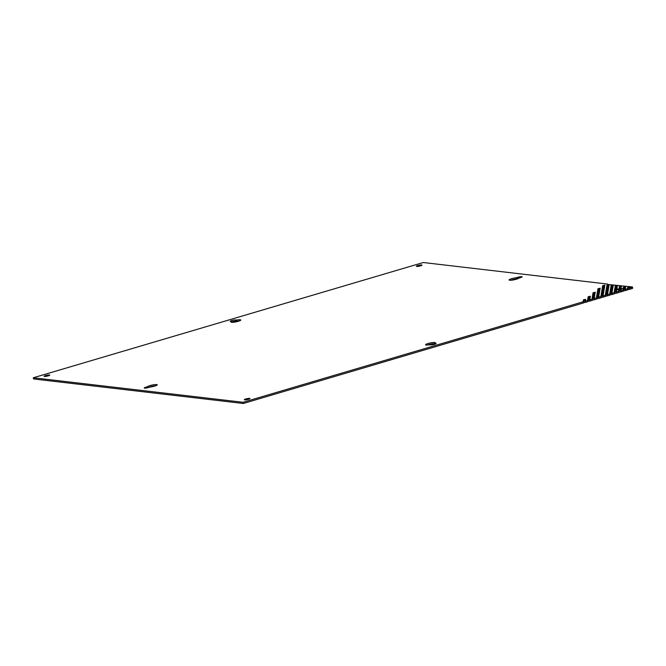 <?xml version="1.0" encoding="UTF-8"?>
<svg xmlns="http://www.w3.org/2000/svg" width="666" height="666" viewBox="0 0 666 666"><rect width="100%" height="100%" fill="white"/><g stroke="black" fill="none" stroke-linecap="round" stroke-linejoin="round"><path stroke-width="1" d="M620.654 289.219L619.646 289.469M518.548 278.338A2.889 0.475 -11.8 0 0 518.215 278.438L516.125 279.004A4.97 0.824 -11.8 0 0 510.839 280.253M155.761 385.747A4.97 0.824 -11.8 0 0 148.052 387.662M239.31 320.945A4.97 0.824 -11.8 0 0 237.063 321.22L235.797 321.154A2.889 0.475 -11.8 0 0 231.543 321.869M434.965 343.698A4.97 0.824 -11.8 0 0 427.281 345.055M243.315 403.479L243.065 402.289L33.3 377.772L33.55 378.962L243.315 403.479L583.441 302.963L583.041 301.706L585.406 301.115L585.655 302.306L587.87 301.656L587.47 300.399L589.843 299.808L590.084 300.999L592.307 300.341L591.908 299.092L594.272 298.501L594.522 299.692L596.736 299.034L596.336 297.777L598.701 297.186L598.95 298.376L601.165 297.727L600.765 296.47L603.13 295.879L603.379 297.069L605.602 296.412L605.203 295.163L607.567 294.572L607.817 295.762L610.031 295.105L609.631 293.848L611.996 293.265L612.245 294.455L614.46 293.798L614.06 292.541L616.425 291.949L616.674 293.14L618.897 292.491L618.498 291.233L620.862 290.642L621.112 291.833L623.326 291.175L622.926 289.918L625.291 289.335L625.54 290.526L627.755 289.868L627.355 288.611L629.72 288.02L629.969 289.21L632.184 288.561L631.793 287.304L632.45 286.971L632.7 288.162L632.151 288.378M629.969 289.21L627.722 289.685M625.54 290.526L623.284 290.992M621.112 291.833L618.856 292.299M616.674 293.14L614.427 293.614M612.245 294.455L609.989 294.921M607.817 295.762L605.561 296.228M603.379 297.069L601.132 297.544M598.95 298.376L596.694 298.851M594.522 299.692L592.265 300.158M590.084 300.999L587.837 301.473M585.655 302.306L583.399 302.78M49.417 374.975A2.889 0.475 168.2 0 1 49.759 375.116A2.889 0.475 168.2 0 1 47.028 376.173A2.889 0.475 168.2 0 1 44.106 376.298A2.889 0.475 168.2 0 1 46.195 375.391A2.889 0.475 168.2 0 1 49.417 374.975M604.953 285.123L602.588 285.714L604.953 285.123M609.232 284.715L606.868 285.306L609.232 284.715M604.803 286.022L602.439 286.613L604.803 286.022M585.714 299.325L583.341 299.916L585.714 299.325M585.556 300.224L583.191 300.816L585.556 300.224M609.082 285.606L606.718 286.197L609.082 285.606M604.645 286.921L602.28 287.512L604.645 286.921M600.216 288.228L597.852 288.819L600.216 288.228M590.442 296.228L588.078 296.811L590.442 296.228M590.292 297.119L587.928 297.71L590.292 297.119M590.143 298.018L587.778 298.609L590.143 298.018M589.993 298.909L587.628 299.5L589.993 298.909M613.361 285.198L610.997 285.789L613.361 285.198M608.932 286.505L606.56 287.096L608.932 286.505M604.495 287.812L602.131 288.403L604.495 287.812M600.066 289.127L597.702 289.718L600.066 289.127M595.329 292.224L592.965 292.815L595.329 292.224M595.179 293.123L592.815 293.714L595.179 293.123M595.029 294.022L592.665 294.605L595.029 294.022M594.88 294.913L592.515 295.504L594.88 294.913M594.721 295.812L592.357 296.403L594.721 295.812M594.572 296.703L592.207 297.294L594.572 296.703M594.422 297.602L592.057 298.193L594.422 297.602M613.211 286.089L610.847 286.68L613.211 286.089M608.774 287.404L606.41 287.995L608.774 287.404M604.345 288.711L601.981 289.302L604.345 288.711M599.916 290.018L597.552 290.609L599.916 290.018M599.766 290.917L597.394 291.508L599.766 290.917M599.608 291.816L597.244 292.399L599.608 291.816M599.458 292.707L597.094 293.298L599.458 292.707M599.308 293.606L596.944 294.197L599.308 293.606M599.159 294.505L596.794 295.088L599.159 294.505M599.009 295.396L596.636 295.987L599.009 295.396M598.851 296.295L596.486 296.886L598.851 296.295M617.49 285.681L615.126 286.272L617.49 285.681M613.061 286.988L610.689 287.579L613.061 286.988M608.624 288.295L606.26 288.886L608.624 288.295M604.195 289.61L601.831 290.201L604.195 289.61M604.045 290.501L601.681 291.092L604.045 290.501M603.887 291.4L601.523 291.991L603.887 291.4M603.737 292.299L601.373 292.882L603.737 292.299M603.587 293.19L601.223 293.781L603.587 293.19M603.438 294.089L601.073 294.68L603.438 294.089M603.288 294.98L600.923 295.571L603.288 294.98M617.34 286.571L614.976 287.163L617.34 286.571M612.903 287.887L610.539 288.478L612.903 287.887M608.474 289.194L606.11 289.785L608.474 289.194M608.324 290.093L605.96 290.684L608.324 290.093M608.175 290.984L605.81 291.575L608.175 290.984M608.016 291.883L605.652 292.474L608.016 291.883M607.867 292.782L605.502 293.365L607.867 292.782M607.717 293.673L605.352 294.264L607.717 293.673M621.619 286.164L619.255 286.755L621.619 286.164M617.182 287.471L614.818 288.062L617.182 287.471M612.753 288.778L610.389 289.369L612.753 288.778M612.603 289.677L610.239 290.268L612.603 289.677M612.454 290.576L610.089 291.159L612.454 290.576M612.304 291.467L609.931 292.058L612.304 291.467M612.146 292.366L609.781 292.957L612.146 292.366M621.47 287.054L619.097 287.645L621.47 287.054M617.032 288.37L614.668 288.961L617.032 288.37M617.141 289.852L617.032 289.327A2.889 0.475 168.2 0 1 619.463 288.603L619.655 289.535M619.463 288.603L620.487 288.436A2.889 0.475 168.2 0 1 622.244 288.511A2.889 0.475 168.2 0 1 619.513 289.568A2.889 0.475 168.2 0 1 616.591 289.693A2.889 0.475 168.2 0 1 616.641 289.568L616.683 289.785M616.641 289.568L614.518 289.852L617.032 289.327M620.487 288.436L620.67 289.285M616.733 290.16L614.368 290.751L616.733 290.16M616.583 291.059L614.218 291.641L616.583 291.059M625.749 286.646L623.384 287.237L625.749 286.646M621.012 289.743L618.647 290.334L621.012 289.743M625.599 287.537L623.226 288.128L625.599 287.537M625.441 288.436L623.076 289.027L625.441 288.436M629.878 287.129L627.514 287.72L629.878 287.129M518.215 278.438L517.965 277.247A2.889 0.475 168.2 0 1 522.127 276.806A2.889 0.475 168.2 0 1 520.645 277.555L518.772 278.155A4.97 0.824 168.2 0 1 513.619 279.878A4.97 0.824 168.2 0 1 509.115 279.986A4.97 0.824 168.2 0 1 515.884 277.814L516.125 279.004M517.965 277.247L515.884 277.814M145.704 387.254A2.889 0.475 168.2 0 0 144.222 388.003A2.889 0.475 168.2 0 0 148.385 387.562L150.466 386.996A4.97 0.824 168.2 0 0 157.234 384.823A4.97 0.824 168.2 0 0 152.73 384.931A4.97 0.824 168.2 0 0 147.577 386.655L145.704 387.254L145.879 388.087M237.063 321.22L236.813 320.03A4.97 0.824 168.2 0 1 240.784 320.021A4.97 0.824 168.2 0 1 236.089 321.845A4.97 0.824 168.2 0 1 231.052 322.053A4.97 0.824 168.2 0 1 231.435 321.62L230.569 321.437A2.889 0.475 168.2 0 1 230.236 321.295A2.889 0.475 168.2 0 1 232.317 320.379A2.889 0.475 168.2 0 1 235.548 319.963L235.797 321.154M236.813 320.03L235.548 319.963M435.78 343.373L434.915 343.19A4.97 0.824 168.2 0 0 435.298 342.757A4.97 0.824 168.2 0 0 430.261 342.965A4.97 0.824 168.2 0 0 425.557 344.788A4.97 0.824 168.2 0 0 429.537 344.78L430.794 344.846A2.889 0.475 168.2 0 0 434.024 344.43A2.889 0.475 168.2 0 0 436.113 343.514A2.889 0.475 168.2 0 0 435.78 343.373L435.864 343.781M249.65 398.376A2.889 0.475 168.2 0 1 249.983 398.518A2.889 0.475 168.2 0 1 247.261 399.575A2.889 0.475 168.2 0 1 244.33 399.7A2.889 0.475 168.2 0 1 246.42 398.792A2.889 0.475 168.2 0 1 249.65 398.376M421.678 264.96A2.889 0.475 168.2 0 1 422.011 265.11A2.889 0.475 168.2 0 1 419.289 266.167A2.889 0.475 168.2 0 1 416.358 266.292A2.889 0.475 168.2 0 1 418.448 265.376A2.889 0.475 168.2 0 1 421.678 264.96M632.45 286.971L607.758 284.449M33.3 377.772L423.285 262.521L607.683 284.074M583.191 301.773L243.065 402.289M587.62 300.466L585.406 301.115M592.057 299.151L589.843 299.808M596.486 297.844L594.272 298.501M600.915 296.536L598.701 297.186M605.352 295.221L603.13 295.879M609.781 293.914L607.567 294.572M614.21 292.607L611.996 293.265M618.647 291.3L616.425 291.949M623.076 289.985L620.862 290.642M627.505 288.678L625.291 289.335M631.942 287.371L629.72 288.02M516.4 277.705L516.649 278.896M147.477 387.803L147.269 386.788M147.794 387.729L147.577 386.655M236.638 321.253L236.388 320.063M231.435 321.62L231.577 322.294M434.94 343.273L435.114 344.106L434.931 343.273M231.477 321.57L231.635 322.302M434.865 343.24L435.056 344.131"/></g></svg>
